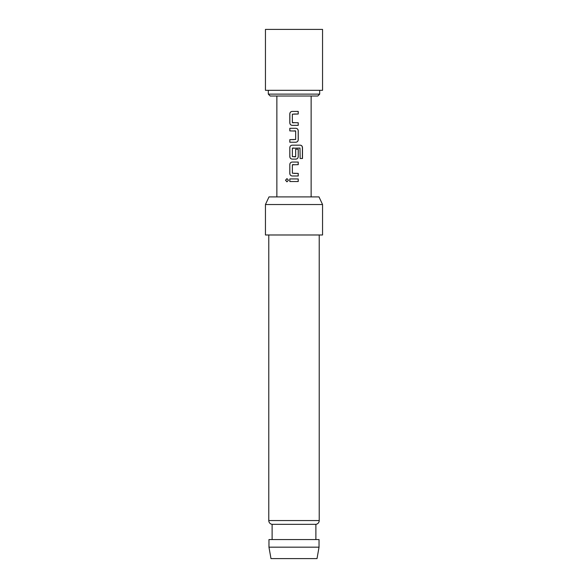 <?xml version="1.0" encoding="UTF-8"?>
<svg xmlns="http://www.w3.org/2000/svg" width="588" height="588" viewBox="0 0 588 588"><rect width="100%" height="100%" fill="white"/><g stroke="black" fill="none" stroke-linecap="round" stroke-linejoin="round"><path stroke-width="0.88" d="M285.518 180.229L286.959 178.62L288.458 180.229L286.951 181.839L285.518 180.229M286.995 181.839L285.614 180.229L286.995 178.62M294 90.317L322.555 90.317L322.555 29.4L265.445 29.4L265.445 90.317L294 90.317M317.792 96.028L270.208 96.028L268.304 94.124L319.696 94.124L317.792 96.028M317.02 558.6L270.98 558.6L268.966 547.178L319.034 547.178L317.02 558.6M268.775 234.987L268.775 520.556A3.807 3.807 0 0 0 272.112 524.334L272.112 539.563M319.225 234.987L319.225 520.556A3.807 3.807 0 0 1 315.888 524.334L272.112 524.334M265.445 204.528L268.995 196.914L319.005 196.914L322.555 204.528L265.445 204.528L265.445 234.987L322.555 234.987L322.555 204.528M315.888 524.334L315.888 539.563M319.034 547.178L319.034 539.563L268.966 539.563L268.966 547.178M294 111.419L298.219 111.411L298.226 114.013L292.361 114.19L292.368 122.583L298.234 122.752L298.226 125.354L292.199 125.354C290.759 125.185 289.965 124.377 289.803 122.929L289.796 113.844C289.943 112.382 290.744 111.573 292.192 111.419L294 111.419L292.192 111.419C290.781 111.573 289.987 112.382 289.847 113.844L289.796 113.844M294 128.294L295.837 128.294C297.271 128.463 298.072 129.272 298.234 130.72L298.241 139.804C298.094 141.267 297.293 142.076 295.845 142.23L289.803 142.23L289.818 139.635L295.676 139.459L295.661 131.065L289.81 130.896L289.803 128.294L294 128.294L289.803 128.294M294 145.177L300.306 145.17C301.629 145.339 302.357 146.147 302.489 147.595L302.489 158.51L300.145 158.51L299.976 148.051L292.376 148.227L292.376 156.621L295.676 156.621L295.676 149.242L298.241 149.242L298.241 156.687C298.087 158.15 297.293 158.951 295.845 159.113L292.207 159.105C290.773 158.944 289.972 158.135 289.81 156.687L289.81 147.595C289.957 146.14 290.759 145.332 292.199 145.177L294 145.177L292.199 145.177M294 162.053L298.234 162.053L298.234 164.655L292.376 164.824L292.376 173.217L298.226 173.394L298.234 175.988L292.199 175.988C290.766 175.819 289.965 175.011 289.803 173.563L289.81 164.478C289.957 163.016 290.759 162.214 292.199 162.053L298.234 162.053M294 178.936L298.234 178.936L298.226 181.53L289.803 181.53L289.803 178.928L298.234 178.936M294 181.53L289.803 181.53M289.847 181.53L289.855 178.928M298.182 178.936L298.175 181.53M294 175.988L292.199 175.988C290.788 175.834 290.002 175.026 289.847 173.563L289.803 173.563M294 173.394L298.226 173.394M298.182 173.394L298.182 175.988M294 164.647L292.545 164.647M298.19 162.053L298.19 164.655M289.847 173.563L289.81 164.478M289.855 164.478C290.002 163.016 290.788 162.207 292.221 162.053M300.233 145.17C301.556 145.332 302.276 146.14 302.394 147.595L302.489 147.595M302.394 147.595L302.394 158.51M294 159.113L292.229 159.105C290.795 158.951 290.002 158.15 289.862 156.687L289.81 147.595M289.855 147.595C290.002 146.14 290.795 145.332 292.221 145.177M295.654 149.242L298.19 149.242L298.241 156.687M298.19 156.687C298.043 158.15 297.256 158.958 295.823 159.113M294 156.798L295.499 156.798M292.567 148.051L294 148.051M295.823 128.294C297.249 128.449 298.035 129.257 298.19 130.72L298.197 139.804C298.05 141.267 297.256 142.076 295.823 142.23L294 142.23M289.855 130.896L289.847 128.294M294 130.889L295.492 130.889M289.855 142.23L289.818 139.635M289.862 139.635L294 139.635M292.214 125.354C290.788 125.2 289.994 124.391 289.855 122.929L289.803 122.929M298.182 122.752L298.226 125.354M298.182 125.354L294 125.354M294 122.76L292.537 122.76M298.167 111.411L298.226 114.013M298.175 114.013L294 114.013M289.855 122.929L289.847 113.844M268.775 520.556L319.225 520.556M319.696 90.317L319.696 94.124M311.133 96.028L311.133 196.914M276.867 96.028L276.867 196.914M268.304 90.317L268.304 94.124"/></g></svg>
